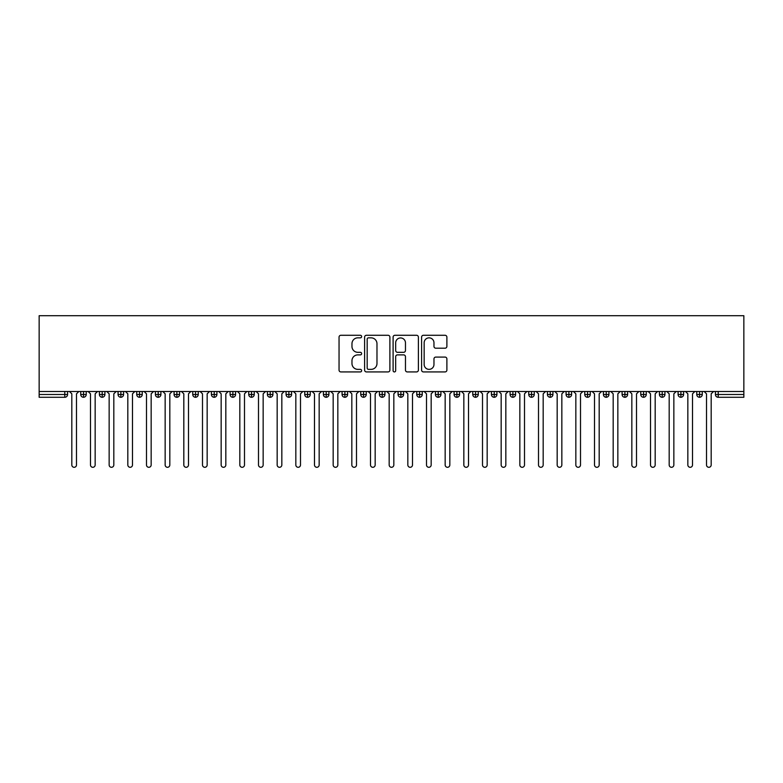 <?xml version="1.0" encoding="UTF-8"?>
<svg xmlns="http://www.w3.org/2000/svg" width="783" height="783" viewBox="0 0 783 783"><rect width="100%" height="100%" fill="white"/><g stroke="black" fill="none" stroke-linecap="round" stroke-linejoin="round"><path stroke-width="1.17" d="M361.629 336.563A1.282 1.282 0 0 0 360.346 335.281L340.879 335.281A1.83 1.83 0 0 0 339.049 337.111L339.049 370.095A1.83 1.83 0 0 0 340.879 371.925L360.346 371.925A1.282 1.282 0 0 0 361.629 370.643A1.282 1.282 0 0 0 360.346 369.361L357.831 369.361A5.863 5.863 0 0 1 351.968 363.498L351.968 360.748A5.863 5.863 0 0 1 357.831 354.885L360.346 354.885A1.282 1.282 0 0 0 361.629 353.603A1.282 1.282 0 0 0 360.346 352.321L357.831 352.321A5.863 5.863 0 0 1 351.968 346.458L351.968 343.708A5.863 5.863 0 0 1 357.831 337.845L360.346 337.845A1.282 1.282 0 0 0 361.629 336.563M445.047 348.2A1.83 1.83 0 0 0 446.887 346.37L446.887 337.111A1.83 1.83 0 0 0 445.047 335.281L423.427 335.281A1.83 1.83 0 0 0 421.597 337.111L421.597 370.095A1.83 1.83 0 0 0 423.427 371.925L445.047 371.925A1.83 1.83 0 0 0 446.887 370.095L446.887 358.917A1.83 1.83 0 0 0 445.047 357.087L435.798 357.087A1.83 1.83 0 0 0 433.968 358.917L433.968 364.457A4.904 4.904 0 0 1 429.064 369.361A4.904 4.904 0 0 1 424.161 364.457L424.161 342.748A4.904 4.904 0 0 1 429.064 337.845A4.904 4.904 0 0 1 433.968 342.748L433.968 346.37A1.83 1.83 0 0 0 435.798 348.2L445.047 348.2M39.15 391.5L39.15 315.706L743.85 315.706L743.85 391.5L39.15 391.5L39.15 394.485L64.774 394.485L64.774 391.5M389.895 337.111A1.83 1.83 0 0 0 388.065 335.281L366.444 335.281A1.83 1.83 0 0 0 364.614 337.111L364.614 370.095A1.83 1.83 0 0 0 366.444 371.925L388.065 371.925A1.83 1.83 0 0 0 389.895 370.095L389.895 337.111M394.935 335.281L416.556 335.281A1.83 1.83 0 0 1 418.386 337.111L418.386 370.095A1.83 1.83 0 0 1 416.556 371.925L407.307 371.925A1.83 1.83 0 0 1 405.467 370.095L405.467 356.715A1.83 1.83 0 0 0 403.636 354.885L397.5 354.885A1.83 1.83 0 0 0 395.669 356.715L395.669 370.643A1.282 1.282 0 0 1 394.387 371.925A1.282 1.282 0 0 1 393.105 370.643L393.105 337.111A1.83 1.83 0 0 1 394.935 335.281M67.573 394.485L64.774 394.485L64.774 397.284A2.799 2.799 0 0 0 67.573 394.485L67.573 391.5L67.573 394.485A2.799 2.799 0 0 1 64.774 397.284L39.15 397.284L39.15 394.485M743.85 397.284L718.226 397.284A2.799 2.799 0 0 1 715.427 394.485L715.427 391.5L715.427 394.485A2.799 2.799 0 0 0 718.226 397.284L718.226 394.485L743.85 394.485L743.85 397.284M743.85 391.5L743.85 394.485M83.536 391.5L83.536 397.284A2.799 2.799 0 0 1 80.727 394.485L80.727 391.5L80.727 394.485A2.799 2.799 0 0 0 83.536 397.284A2.799 2.799 0 0 0 86.238 394.485L86.238 391.5M102.201 391.5L102.201 397.284A2.799 2.799 0 0 1 99.402 394.485L99.402 391.5L99.402 394.485A2.799 2.799 0 0 0 102.201 397.284A2.799 2.799 0 0 0 104.902 394.485L104.902 391.5M120.866 391.5L120.866 397.284A2.799 2.799 0 0 1 118.067 394.485L118.067 391.5L118.067 394.485A2.799 2.799 0 0 0 120.866 397.284A2.799 2.799 0 0 0 123.577 394.485L123.577 391.5M139.531 391.5L139.531 397.284A2.799 2.799 0 0 1 136.731 394.485L136.731 391.5L136.731 394.485A2.799 2.799 0 0 0 139.531 397.284A2.799 2.799 0 0 0 142.242 394.485L142.242 391.5M158.205 391.5L158.205 397.284A2.799 2.799 0 0 1 155.406 394.485L155.406 391.5L155.406 394.485A2.799 2.799 0 0 0 158.205 397.284A2.799 2.799 0 0 0 160.906 394.485L160.906 391.5M176.87 391.5L176.87 397.284A2.799 2.799 0 0 1 174.071 394.485L174.071 391.5L174.071 394.485A2.799 2.799 0 0 0 176.87 397.284A2.799 2.799 0 0 0 179.581 394.485L179.581 391.5M195.535 391.5L195.535 397.284A2.799 2.799 0 0 1 192.735 394.485L192.735 391.5L192.735 394.485A2.799 2.799 0 0 0 195.535 397.284A2.799 2.799 0 0 0 198.246 394.485L198.246 391.5M214.209 391.5L214.209 397.284A2.799 2.799 0 0 1 211.4 394.485L211.4 391.5L211.4 394.485A2.799 2.799 0 0 0 214.209 397.284A2.799 2.799 0 0 0 216.911 394.485L216.911 391.5M232.874 391.5L232.874 397.284A2.799 2.799 0 0 1 230.075 394.485A2.799 2.799 0 0 0 232.874 397.284A2.799 2.799 0 0 1 230.075 394.485L230.075 391.5M235.575 391.5L235.575 394.485A2.799 2.799 0 0 1 232.874 397.284A2.799 2.799 0 0 0 235.575 394.485L230.075 394.485M251.539 391.5L251.539 397.284A2.799 2.799 0 0 1 248.74 394.485L248.74 391.5L248.74 394.485A2.799 2.799 0 0 0 251.539 397.284A2.799 2.799 0 0 0 254.25 394.485L254.25 391.5M270.204 391.5L270.204 397.284A2.799 2.799 0 0 1 267.404 394.485L267.404 391.5L267.404 394.485A2.799 2.799 0 0 0 270.204 397.284A2.799 2.799 0 0 0 272.915 394.485L272.915 391.5M288.878 391.5L288.878 397.284A2.799 2.799 0 0 1 286.079 394.485L286.079 391.5L286.079 394.485A2.799 2.799 0 0 0 288.878 397.284A2.799 2.799 0 0 0 291.579 394.485L291.579 391.5M307.543 391.5L307.543 397.284A2.799 2.799 0 0 1 304.744 394.485A2.799 2.799 0 0 0 307.543 397.284A2.799 2.799 0 0 1 304.744 394.485L304.744 391.5M310.254 391.5L310.254 394.485A2.799 2.799 0 0 1 307.543 397.284A2.799 2.799 0 0 0 310.254 394.485L304.744 394.485M326.208 397.284A2.799 2.799 0 0 1 323.408 394.485L323.408 391.5L323.408 394.485A2.799 2.799 0 0 0 326.208 397.284A2.799 2.799 0 0 0 328.919 394.485L328.919 391.5L328.919 394.485A2.799 2.799 0 0 1 326.208 397.284L326.208 394.485L328.919 394.485M344.882 391.5L344.882 397.284A2.799 2.799 0 0 1 342.073 394.485L342.073 391.5L342.073 394.485A2.799 2.799 0 0 0 344.882 397.284A2.799 2.799 0 0 0 347.583 394.485L347.583 391.5M363.547 391.5L363.547 397.284A2.799 2.799 0 0 1 360.748 394.485L360.748 391.5L360.748 394.485A2.799 2.799 0 0 0 363.547 397.284A2.799 2.799 0 0 0 366.248 394.485L366.248 391.5M382.212 391.5L382.212 394.485L379.412 394.485L379.412 391.5L379.412 394.485A2.799 2.799 0 0 0 382.212 397.284A2.799 2.799 0 0 0 384.923 394.485L384.923 391.5L384.923 394.485A2.799 2.799 0 0 1 382.212 397.284A2.799 2.799 0 0 1 379.412 394.485A2.799 2.799 0 0 0 382.212 397.284L382.212 394.485L384.923 394.485M400.876 391.5L400.876 397.284A2.799 2.799 0 0 1 398.077 394.485L398.077 391.5L398.077 394.485A2.799 2.799 0 0 0 400.876 397.284A2.799 2.799 0 0 0 403.588 394.485L403.588 391.5M419.551 391.5L419.551 397.284A2.799 2.799 0 0 1 416.752 394.485L416.752 391.5L416.752 394.485A2.799 2.799 0 0 0 419.551 397.284A2.799 2.799 0 0 0 422.252 394.485L422.252 391.5M438.216 391.5L438.216 397.284A2.799 2.799 0 0 1 435.417 394.485L435.417 391.5L435.417 394.485A2.799 2.799 0 0 0 438.216 397.284A2.799 2.799 0 0 0 440.927 394.485L440.927 391.5M456.881 391.5L456.881 397.284A2.799 2.799 0 0 1 454.081 394.485L454.081 391.5M459.592 391.5L459.592 394.485A2.799 2.799 0 0 1 456.881 397.284A2.799 2.799 0 0 0 459.592 394.485L454.081 394.485A2.799 2.799 0 0 0 456.881 397.284M475.555 391.5L475.555 397.284A2.799 2.799 0 0 1 472.746 394.485L472.746 391.5L472.746 394.485A2.799 2.799 0 0 0 475.555 397.284A2.799 2.799 0 0 0 478.256 394.485L478.256 391.5M494.22 391.5L494.22 397.284A2.799 2.799 0 0 1 491.421 394.485L491.421 391.5M496.921 391.5L496.921 394.485A2.799 2.799 0 0 1 494.22 397.284A2.799 2.799 0 0 0 496.921 394.485L491.421 394.485A2.799 2.799 0 0 0 494.22 397.284M512.885 391.5L512.885 397.284A2.799 2.799 0 0 1 510.085 394.485L510.085 391.5M515.596 391.5L515.596 394.485A2.799 2.799 0 0 1 512.885 397.284A2.799 2.799 0 0 0 515.596 394.485L510.085 394.485A2.799 2.799 0 0 0 512.885 397.284M531.549 391.5L531.549 397.284A2.799 2.799 0 0 1 528.75 394.485A2.799 2.799 0 0 0 531.549 397.284A2.799 2.799 0 0 1 528.75 394.485L528.75 391.5M534.26 391.5L534.26 394.485L534.26 391.5M550.224 391.5L550.224 397.284A2.799 2.799 0 0 1 547.425 394.485L547.425 391.5M552.925 391.5L552.925 394.485A2.799 2.799 0 0 1 550.224 397.284A2.799 2.799 0 0 0 552.925 394.485L547.425 394.485A2.799 2.799 0 0 0 550.224 397.284M568.889 391.5L568.889 397.284A2.799 2.799 0 0 1 566.089 394.485L566.089 391.5M571.6 391.5L571.6 394.485A2.799 2.799 0 0 1 568.889 397.284A2.799 2.799 0 0 0 571.6 394.485L566.089 394.485A2.799 2.799 0 0 0 568.889 397.284M587.553 391.5L587.553 397.284A2.799 2.799 0 0 1 584.754 394.485L584.754 391.5M590.265 391.5L590.265 394.485A2.799 2.799 0 0 1 587.553 397.284A2.799 2.799 0 0 0 590.265 394.485L584.754 394.485A2.799 2.799 0 0 0 587.553 397.284M606.228 391.5L606.228 397.284A2.799 2.799 0 0 1 603.419 394.485L603.419 391.5M608.929 391.5L608.929 394.485A2.799 2.799 0 0 1 606.228 397.284A2.799 2.799 0 0 0 608.929 394.485L603.419 394.485A2.799 2.799 0 0 0 606.228 397.284M624.893 391.5L624.893 397.284A2.799 2.799 0 0 1 622.094 394.485L622.094 391.5M627.594 391.5L627.594 394.485L627.594 391.5M643.557 391.5L643.557 397.284A2.799 2.799 0 0 1 640.758 394.485L640.758 391.5M646.269 391.5L646.269 394.485A2.799 2.799 0 0 1 643.557 397.284A2.799 2.799 0 0 0 646.269 394.485L640.758 394.485A2.799 2.799 0 0 0 643.557 397.284M662.222 391.5L662.222 397.284A2.799 2.799 0 0 1 659.423 394.485L659.423 391.5L659.423 394.485A2.799 2.799 0 0 0 662.222 397.284A2.799 2.799 0 0 0 664.933 394.485L664.933 391.5M680.897 391.5L680.897 397.284A2.799 2.799 0 0 1 678.098 394.485L678.098 391.5M683.598 391.5L683.598 394.485L683.598 391.5M699.562 391.5L699.562 397.284A2.799 2.799 0 0 1 696.762 394.485A2.799 2.799 0 0 0 699.562 397.284A2.799 2.799 0 0 1 696.762 394.485L696.762 391.5M702.273 391.5L702.273 394.485L702.273 391.5M326.208 391.5L326.208 394.485L323.408 394.485M531.549 397.284A2.799 2.799 0 0 0 534.26 394.485A2.799 2.799 0 0 1 531.549 397.284M624.893 397.284A2.799 2.799 0 0 0 627.594 394.485A2.799 2.799 0 0 1 624.893 397.284A2.799 2.799 0 0 1 622.094 394.485L627.594 394.485M680.897 397.284A2.799 2.799 0 0 0 683.598 394.485A2.799 2.799 0 0 1 680.897 397.284A2.799 2.799 0 0 1 678.098 394.485L683.598 394.485M699.562 397.284A2.799 2.799 0 0 0 702.273 394.485A2.799 2.799 0 0 1 699.562 397.284M368.46 337.845A1.282 1.282 0 0 0 367.178 339.127L367.178 368.079A1.282 1.282 0 0 0 368.46 369.361L371.113 369.361A5.863 5.863 0 0 0 376.975 363.498L376.975 343.708A5.863 5.863 0 0 0 371.113 337.845L368.46 337.845M405.467 342.837A4.904 4.904 0 0 0 400.573 337.943A4.904 4.904 0 0 0 395.669 342.837L395.669 350.49A1.83 1.83 0 0 0 397.5 352.321L403.636 352.321A1.83 1.83 0 0 0 405.467 350.49L405.467 342.837M71.821 464.955L71.821 393.829L71.821 464.955A2.329 2.329 0 0 0 74.15 467.294A2.329 2.329 0 0 0 76.489 464.955L76.489 393.829L76.489 464.955M78.819 391.5L76.489 393.829M71.821 393.829L69.481 391.5M90.485 464.955L90.485 393.829L90.485 464.955A2.329 2.329 0 0 0 92.815 467.294A2.329 2.329 0 0 0 95.154 464.955L95.154 393.829L95.154 464.955M109.15 464.955L109.15 393.829L109.15 464.955A2.329 2.329 0 0 0 111.489 467.294A2.329 2.329 0 0 0 113.819 464.955L113.819 393.829L113.819 464.955M127.825 464.955L127.825 393.829L127.825 464.955A2.329 2.329 0 0 0 130.154 467.294A2.329 2.329 0 0 0 132.484 464.955L132.484 393.829L132.484 464.955M146.49 464.955L146.49 393.829L146.49 464.955A2.329 2.329 0 0 0 148.819 467.294A2.329 2.329 0 0 0 151.158 464.955L151.158 393.829L151.158 464.955M97.483 391.5L95.154 393.829M90.485 393.829L88.156 391.5M116.158 391.5L113.819 393.829M109.15 393.829L106.821 391.5M134.823 391.5L132.484 393.829M127.825 393.829L125.486 391.5M153.488 391.5L151.158 393.829M146.49 393.829L144.15 391.5M165.154 464.955L165.154 393.829L165.154 464.955A2.329 2.329 0 0 0 167.493 467.294A2.329 2.329 0 0 0 169.823 464.955L169.823 393.829L169.823 464.955M172.152 391.5L169.823 393.829M165.154 393.829L162.825 391.5M183.819 464.955L183.819 393.829L183.819 464.955A2.329 2.329 0 0 0 186.158 467.294A2.329 2.329 0 0 0 188.488 464.955L188.488 393.829L188.488 464.955M202.494 464.955L202.494 393.829L202.494 464.955A2.329 2.329 0 0 0 204.823 467.294A2.329 2.329 0 0 0 207.162 464.955L207.162 393.829L207.162 464.955M221.158 464.955L221.158 393.829L221.158 464.955A2.329 2.329 0 0 0 223.488 467.294A2.329 2.329 0 0 0 225.827 464.955L225.827 393.829L225.827 464.955M239.823 464.955L239.823 393.829L239.823 464.955A2.329 2.329 0 0 0 242.162 467.294A2.329 2.329 0 0 0 244.492 464.955L244.492 393.829L244.492 464.955M190.827 391.5L188.488 393.829M183.819 393.829L181.49 391.5M209.492 391.5L207.162 393.829M202.494 393.829L200.154 391.5M228.156 391.5L225.827 393.829M221.158 393.829L218.829 391.5M246.831 391.5L244.492 393.829M239.823 393.829L237.494 391.5M258.498 464.955L258.498 393.829L258.498 464.955A2.329 2.329 0 0 0 260.827 467.294A2.329 2.329 0 0 0 263.157 464.955L263.157 393.829L263.157 464.955M277.162 464.955L277.162 393.829L277.162 464.955A2.329 2.329 0 0 0 279.492 467.294A2.329 2.329 0 0 0 281.831 464.955L281.831 393.829L281.831 464.955M295.827 464.955L295.827 393.829L295.827 464.955A2.329 2.329 0 0 0 298.166 467.294A2.329 2.329 0 0 0 300.496 464.955L300.496 393.829L300.496 464.955M314.492 464.955L314.492 393.829L314.492 464.955A2.329 2.329 0 0 0 316.831 467.294A2.329 2.329 0 0 0 319.161 464.955L319.161 393.829L319.161 464.955M333.166 464.955L333.166 393.829L333.166 464.955A2.329 2.329 0 0 0 335.496 467.294A2.329 2.329 0 0 0 337.835 464.955L337.835 393.829L337.835 464.955M265.496 391.5L263.157 393.829M258.498 393.829L256.158 391.5M284.16 391.5L281.831 393.829M277.162 393.829L274.823 391.5M302.825 391.5L300.496 393.829M295.827 393.829L293.498 391.5M321.5 391.5L319.161 393.829M314.492 393.829L312.163 391.5M340.165 391.5L337.835 393.829M333.166 393.829L330.827 391.5M351.831 464.955L351.831 393.829L351.831 464.955A2.329 2.329 0 0 0 354.161 467.294A2.329 2.329 0 0 0 356.5 464.955L356.5 393.829L356.5 464.955M358.829 391.5L356.5 393.829M351.831 393.829L349.502 391.5M370.496 464.955L370.496 393.829L370.496 464.955A2.329 2.329 0 0 0 372.835 467.294A2.329 2.329 0 0 0 375.165 464.955L375.165 393.829L375.165 464.955M377.504 391.5L375.165 393.829M370.496 393.829L368.167 391.5M389.171 464.955L389.171 393.829L389.171 464.955A2.329 2.329 0 0 0 391.5 467.294A2.329 2.329 0 0 0 393.829 464.955L393.829 393.829L393.829 464.955M396.169 391.5L393.829 393.829M389.171 393.829L386.831 391.5M407.835 464.955L407.835 393.829L407.835 464.955A2.329 2.329 0 0 0 410.165 467.294A2.329 2.329 0 0 0 412.504 464.955L412.504 393.829L412.504 464.955M414.833 391.5L412.504 393.829M407.835 393.829L405.496 391.5M426.5 464.955L426.5 393.829L426.5 464.955A2.329 2.329 0 0 0 428.839 467.294A2.329 2.329 0 0 0 431.169 464.955L431.169 393.829L431.169 464.955M433.498 391.5L431.169 393.829M426.5 393.829L424.171 391.5M445.165 464.955L445.165 393.829L445.165 464.955A2.329 2.329 0 0 0 447.504 467.294A2.329 2.329 0 0 0 449.834 464.955L449.834 393.829L449.834 464.955M452.173 391.5L449.834 393.829M445.165 393.829L442.835 391.5M463.839 464.955L463.839 393.829L463.839 464.955A2.329 2.329 0 0 0 466.169 467.294A2.329 2.329 0 0 0 468.508 464.955L468.508 393.829L468.508 464.955M470.837 391.5L468.508 393.829M463.839 393.829L461.5 391.5M482.504 464.955L482.504 393.829L482.504 464.955A2.329 2.329 0 0 0 484.834 467.294A2.329 2.329 0 0 0 487.173 464.955L487.173 393.829L487.173 464.955M489.502 391.5L487.173 393.829M482.504 393.829L480.175 391.5M501.169 464.955L501.169 393.829L501.169 464.955A2.329 2.329 0 0 0 503.508 467.294A2.329 2.329 0 0 0 505.838 464.955L505.838 393.829L505.838 464.955M508.177 391.5L505.838 393.829M501.169 393.829L498.84 391.5M519.843 464.955L519.843 393.829L519.843 464.955A2.329 2.329 0 0 0 522.173 467.294A2.329 2.329 0 0 0 524.502 464.955L524.502 393.829L524.502 464.955M526.842 391.5L524.502 393.829M519.843 393.829L517.504 391.5M538.508 464.955L538.508 393.829L538.508 464.955A2.329 2.329 0 0 0 540.838 467.294A2.329 2.329 0 0 0 543.177 464.955L543.177 393.829L543.177 464.955M545.506 391.5L543.177 393.829M538.508 393.829L536.169 391.5M557.173 464.955L557.173 393.829L557.173 464.955A2.329 2.329 0 0 0 559.512 467.294A2.329 2.329 0 0 0 561.842 464.955L561.842 393.829L561.842 464.955M564.171 391.5L561.842 393.829M557.173 393.829L554.844 391.5M575.838 464.955L575.838 393.829L575.838 464.955A2.329 2.329 0 0 0 578.177 467.294A2.329 2.329 0 0 0 580.506 464.955L580.506 393.829L580.506 464.955M582.846 391.5L580.506 393.829M575.838 393.829L573.508 391.5M594.512 464.955L594.512 393.829L594.512 464.955A2.329 2.329 0 0 0 596.842 467.294A2.329 2.329 0 0 0 599.181 464.955L599.181 393.829L599.181 464.955M601.51 391.5L599.181 393.829M594.512 393.829L592.173 391.5M613.177 464.955L613.177 393.829L613.177 464.955A2.329 2.329 0 0 0 615.507 467.294A2.329 2.329 0 0 0 617.846 464.955L617.846 393.829L617.846 464.955M620.175 391.5L617.846 393.829M613.177 393.829L610.848 391.5M631.842 464.955L631.842 393.829L631.842 464.955A2.329 2.329 0 0 0 634.181 467.294A2.329 2.329 0 0 0 636.51 464.955L636.51 393.829L636.51 464.955M638.85 391.5L636.51 393.829M631.842 393.829L629.512 391.5M650.516 464.955L650.516 393.829L650.516 464.955A2.329 2.329 0 0 0 652.846 467.294A2.329 2.329 0 0 0 655.175 464.955L655.175 393.829L655.175 464.955M657.514 391.5L655.175 393.829M650.516 393.829L648.177 391.5M669.181 464.955L669.181 393.829L669.181 464.955A2.329 2.329 0 0 0 671.511 467.294A2.329 2.329 0 0 0 673.85 464.955L673.85 393.829L673.85 464.955M676.179 391.5L673.85 393.829M669.181 393.829L666.842 391.5M687.846 464.955L687.846 393.829L687.846 464.955A2.329 2.329 0 0 0 690.185 467.294A2.329 2.329 0 0 0 692.515 464.955L692.515 393.829L692.515 464.955M694.844 391.5L692.515 393.829M687.846 393.829L685.516 391.5M706.511 464.955L706.511 393.829L706.511 464.955A2.329 2.329 0 0 0 708.85 467.294A2.329 2.329 0 0 0 711.179 464.955L711.179 393.829L711.179 464.955M713.519 391.5L711.179 393.829M706.511 393.829L704.181 391.5M718.226 391.5L718.226 394.485L715.427 394.485A2.799 2.799 0 0 0 718.226 397.284M80.727 394.485A2.799 2.799 0 0 0 83.536 397.284A2.799 2.799 0 0 0 86.238 394.485L80.727 394.485M99.402 394.485A2.799 2.799 0 0 0 102.201 397.284A2.799 2.799 0 0 0 104.902 394.485L99.402 394.485M118.067 394.485A2.799 2.799 0 0 0 120.866 397.284A2.799 2.799 0 0 0 123.577 394.485L118.067 394.485M136.731 394.485A2.799 2.799 0 0 0 139.531 397.284A2.799 2.799 0 0 0 142.242 394.485L136.731 394.485M155.406 394.485A2.799 2.799 0 0 0 158.205 397.284A2.799 2.799 0 0 0 160.906 394.485L155.406 394.485M174.071 394.485A2.799 2.799 0 0 0 176.87 397.284A2.799 2.799 0 0 0 179.581 394.485L174.071 394.485M192.735 394.485A2.799 2.799 0 0 0 195.535 397.284A2.799 2.799 0 0 0 198.246 394.485L192.735 394.485M211.4 394.485A2.799 2.799 0 0 0 214.209 397.284A2.799 2.799 0 0 0 216.911 394.485L211.4 394.485M248.74 394.485A2.799 2.799 0 0 0 251.539 397.284A2.799 2.799 0 0 0 254.25 394.485L248.74 394.485M267.404 394.485A2.799 2.799 0 0 0 270.204 397.284A2.799 2.799 0 0 0 272.915 394.485L267.404 394.485M286.079 394.485A2.799 2.799 0 0 0 288.878 397.284A2.799 2.799 0 0 0 291.579 394.485L286.079 394.485M342.073 394.485L347.583 394.485A2.799 2.799 0 0 1 344.882 397.284M360.748 394.485A2.799 2.799 0 0 0 363.547 397.284A2.799 2.799 0 0 0 366.248 394.485L360.748 394.485M398.077 394.485L403.588 394.485A2.799 2.799 0 0 1 400.876 397.284M416.752 394.485A2.799 2.799 0 0 0 419.551 397.284A2.799 2.799 0 0 0 422.252 394.485L416.752 394.485M435.417 394.485L440.927 394.485A2.799 2.799 0 0 1 438.216 397.284M472.746 394.485L478.256 394.485A2.799 2.799 0 0 1 475.555 397.284M528.75 394.485L534.26 394.485M659.423 394.485L664.933 394.485A2.799 2.799 0 0 1 662.222 397.284M696.762 394.485L702.273 394.485"/></g></svg>
